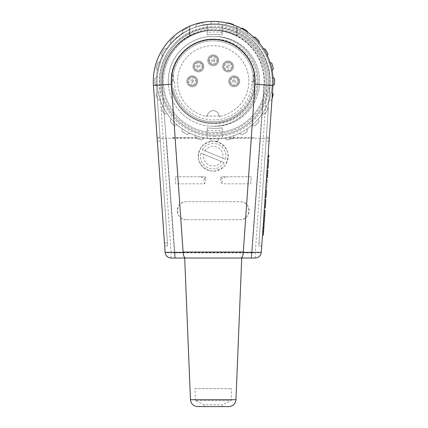 <?xml version="1.0" encoding="UTF-8"?>
<svg xmlns="http://www.w3.org/2000/svg" width="428" height="428" viewBox="0 0 428 428"><rect width="100%" height="100%" fill="white"/><g stroke="black" fill="none" stroke-linecap="round" stroke-linejoin="round"><path stroke-width="0.32" stroke-dasharray="2.14 1.6" d="M254.842 75.317L253.194 75.317L254.842 75.317L254.842 88.393A42.233 42.233 0 0 1 212.352 123.532A42.233 42.233 0 0 0 256.95 81.791A42.233 42.233 0 0 0 215.573 39.141A42.233 42.233 0 0 1 254.965 75.018L254.243 75.018L254.243 81.304L254.842 81.304L254.842 75.317M212.352 123.532C192.595 123.451 174.587 107.952 171.569 88.393L171.569 75.317L171.569 88.393A42.233 42.233 0 0 0 254.842 88.393L254.842 81.304L254.243 81.304L254.243 75.018L253.151 75.018A40.435 40.435 0 0 1 253.194 75.317A40.435 40.435 0 0 0 253.151 75.018L254.965 75.018A42.233 42.233 0 0 0 171.441 75.018L173.26 75.018A40.435 40.435 0 0 0 173.212 75.317L171.569 75.317L173.212 75.317A40.435 40.435 0 0 1 173.26 75.018L171.441 75.018C174.266 53.928 194.376 37.6 215.573 39.141M206.018 116.052L220.393 116.052L206.018 116.052M220.393 116.218L220.393 116.218A35.647 35.647 0 0 1 219.842 116.325A0.599 0.599 0 0 1 219.136 115.822A5.992 5.992 0 0 0 207.27 115.822A5.992 5.992 0 0 1 219.136 115.822A0.599 0.599 0 0 0 219.842 116.325A35.647 35.647 0 0 0 215.428 45.732A35.647 35.647 0 0 0 177.839 76.869A35.647 35.647 0 0 0 206.569 116.325A0.599 0.599 0 0 0 207.27 115.822A0.599 0.599 0 0 1 206.569 116.325A35.647 35.647 0 0 1 183.612 61.439A35.647 35.647 0 0 1 242.799 61.439A35.647 35.647 0 0 1 220.393 116.218M215.675 36.444A44.929 44.929 0 0 1 259.614 83.08A44.929 44.929 0 0 1 212.245 126.228A44.929 44.929 0 0 1 168.274 81.309A44.929 44.929 0 0 1 215.675 36.444A44.929 44.929 0 0 1 259.614 83.08A44.929 44.929 0 0 1 212.245 126.228A44.929 44.929 0 0 0 258.1 83.021A44.929 44.929 0 0 0 215.675 36.444M272.422 93.251L271.229 92.047A57.513 57.513 0 0 1 266.537 106.31L267.971 108.808L266.537 106.31A57.513 57.513 0 0 1 258.314 118.872L259.052 121.654L258.314 118.872A57.513 57.513 0 0 1 247.122 128.876L247.111 131.754L247.122 128.876A57.513 57.513 0 0 1 219.024 138.715L217.579 141.203A59.909 59.909 0 0 1 214.717 141.272A59.909 59.909 0 0 0 217.579 141.203L219.024 138.715L217.579 141.203A59.909 59.909 0 0 1 211.587 141.192L210.153 138.693A57.513 57.513 0 0 1 204.033 137.875L201.995 139.903A59.909 59.909 0 0 1 196.211 138.34L195.473 135.558A57.513 57.513 0 0 1 189.77 133.183L187.277 134.617A59.909 59.909 0 0 1 182.093 131.61L182.103 128.732A57.513 57.513 0 0 1 177.208 124.96L174.426 125.698A59.909 59.909 0 0 1 170.2 121.456L170.954 118.674A57.513 57.513 0 0 1 167.204 113.768L164.325 113.762A59.909 59.909 0 0 1 161.34 108.568L162.79 106.074A57.513 57.513 0 0 1 160.436 100.366L157.659 99.617A59.909 59.909 0 0 1 156.124 93.823L158.162 91.795A57.513 57.513 0 0 1 157.37 85.67L154.877 84.225A59.909 59.909 0 0 1 154.893 78.233L157.386 76.799A57.513 57.513 0 0 1 158.21 70.679L156.177 68.641A59.909 59.909 0 0 1 157.739 62.857L160.521 62.119A57.513 57.513 0 0 1 162.897 56.416L161.468 53.923A59.909 59.909 0 0 1 164.475 48.739L167.353 48.749A57.513 57.513 0 0 1 171.12 43.854L170.381 41.077A59.909 59.909 0 0 1 174.629 36.851L177.406 37.6A57.513 57.513 0 0 1 182.317 33.849L182.323 30.971A59.909 59.909 0 0 1 187.518 27.991L190.005 29.436A57.513 57.513 0 0 1 195.714 27.082L196.468 24.305A59.909 59.909 0 0 1 202.257 22.77L204.29 24.808A57.513 57.513 0 0 1 210.41 24.016L211.86 21.528A59.909 59.909 0 0 1 216.247 21.475M189.77 133.183L187.277 134.617L189.77 133.183A57.513 57.513 0 0 1 177.208 124.96L174.426 125.698L177.208 124.96A57.513 57.513 0 0 1 167.204 113.768L164.325 113.762L167.204 113.768A57.513 57.513 0 0 1 160.436 100.366L157.659 99.617L160.436 100.366A57.513 57.513 0 0 1 157.37 85.67L154.877 84.225L157.37 85.67A57.513 57.513 0 0 1 158.21 70.679L156.177 68.641L158.21 70.679A57.513 57.513 0 0 1 162.897 56.416L161.468 53.923L162.897 56.416A57.513 57.513 0 0 1 171.12 43.854L170.381 41.077L171.12 43.854A57.513 57.513 0 0 1 182.317 33.849L182.323 30.971L182.317 33.849A57.513 57.513 0 0 1 195.714 27.082L196.468 24.305L195.714 27.082A57.513 57.513 0 0 1 210.41 24.016A57.513 57.513 0 0 0 207.227 24.343A57.513 57.513 0 0 1 219.28 24.038L217.847 21.539A59.909 59.909 0 0 0 211.86 21.528A59.909 59.909 0 0 1 217.847 21.539L219.28 24.038A57.513 57.513 0 0 1 225.401 24.856L227.445 22.823L225.401 24.856A57.513 57.513 0 0 0 219.28 24.038L217.847 21.539A59.909 59.909 0 0 0 211.86 21.528A59.909 59.909 0 0 1 217.847 21.539A59.909 59.909 0 0 0 211.86 21.528L210.41 24.016A57.513 57.513 0 0 1 222.207 24.343L222.207 30.693A51.221 51.221 0 0 1 222.207 132.033L222.207 138.383A57.513 57.513 0 0 1 219.024 138.715L217.579 141.203A59.909 59.909 0 0 1 214.717 141.272A59.909 59.909 0 0 0 217.579 141.203L219.024 138.715L217.579 141.203A59.909 59.909 0 0 1 211.587 141.192A59.909 59.909 0 0 0 214.717 141.272A59.909 59.909 0 0 1 211.587 141.192L210.153 138.693L211.587 141.192A59.909 59.909 0 0 0 214.717 141.272A59.909 59.909 0 0 1 211.587 141.192L210.153 138.693A57.513 57.513 0 0 1 195.473 135.558L196.211 138.34A59.909 59.909 0 0 0 201.995 139.903L204.033 137.875L201.995 139.903A59.909 59.909 0 0 1 196.211 138.34A59.909 59.909 0 0 0 201.995 139.903L204.033 137.875A57.513 57.513 0 0 1 182.103 128.732L182.093 131.61A59.909 59.909 0 0 0 187.277 134.617L189.77 133.183A57.513 57.513 0 0 0 195.473 135.558M207.227 138.383L207.227 132.033L207.227 138.383A57.513 57.513 0 0 0 210.153 138.693A57.513 57.513 0 0 1 207.227 138.383M272.037 98.782A59.909 59.909 0 0 1 271.694 99.874L268.912 100.612A57.513 57.513 0 0 1 266.537 106.31L267.971 108.808A59.909 59.909 0 0 1 264.964 113.987L262.086 113.982A57.513 57.513 0 0 1 258.314 118.872L259.052 121.654A59.909 59.909 0 0 1 254.804 125.88L252.028 125.131A57.513 57.513 0 0 1 247.122 128.876L247.111 131.754A59.909 59.909 0 0 1 241.922 134.74L239.429 133.295A57.513 57.513 0 0 1 233.72 135.644L232.966 138.426A59.909 59.909 0 0 1 227.177 139.961L225.149 137.923A57.513 57.513 0 0 1 219.024 138.715A57.513 57.513 0 0 0 222.207 138.383L222.207 127.79A47.027 47.027 0 0 1 207.227 127.79L207.227 132.033A51.221 51.221 0 0 0 214.717 132.584A51.221 51.221 0 0 1 170.36 55.752A51.221 51.221 0 0 1 259.074 55.752A51.221 51.221 0 0 1 214.717 132.584A51.221 51.221 0 0 0 222.207 132.033L222.207 127.79A47.027 47.027 0 0 1 207.227 127.79L207.227 132.033A51.221 51.221 0 0 1 207.227 30.693L207.227 34.935A47.027 47.027 0 0 1 222.207 34.935L222.207 30.693L222.207 34.935A47.027 47.027 0 0 0 207.227 34.935L207.227 24.343L207.227 34.935A47.027 47.027 0 0 1 222.207 34.935L222.207 30.693A51.221 51.221 0 0 0 207.227 30.693L207.227 34.935A47.027 47.027 0 0 1 222.207 34.935L222.207 24.343A57.513 57.513 0 0 0 219.28 24.038A57.513 57.513 0 0 1 233.966 27.173L233.223 24.391L233.966 27.173A57.513 57.513 0 0 1 239.664 29.548L242.162 28.114A59.909 59.909 0 0 1 247.341 31.121L247.341 32.073M225.149 137.923L227.177 139.961A59.909 59.909 0 0 0 232.966 138.426L233.72 135.644A57.513 57.513 0 0 1 225.149 137.923L227.177 139.961A59.909 59.909 0 0 0 232.966 138.426A59.909 59.909 0 0 1 227.177 139.961L225.149 137.923A57.513 57.513 0 0 1 214.717 138.875A57.513 57.513 0 0 0 264.525 52.607A57.513 57.513 0 0 0 164.914 52.612A57.513 57.513 0 0 0 214.717 138.875A57.513 57.513 0 0 1 204.033 137.875M177.208 124.96L174.426 125.698A59.909 59.909 0 0 1 170.2 121.456A59.909 59.909 0 0 0 174.426 125.698A59.909 59.909 0 0 1 170.2 121.456L170.954 118.674A57.513 57.513 0 0 0 182.103 128.732M167.204 113.768L164.325 113.762A59.909 59.909 0 0 1 161.34 108.568A59.909 59.909 0 0 0 164.325 113.762A59.909 59.909 0 0 1 161.34 108.568L162.79 106.074A57.513 57.513 0 0 0 170.954 118.674M160.436 100.366L157.659 99.617A59.909 59.909 0 0 1 156.124 93.823A59.909 59.909 0 0 0 157.659 99.617A59.909 59.909 0 0 1 156.124 93.823L158.162 91.795A57.513 57.513 0 0 0 162.79 106.074M157.37 85.67L154.877 84.225A59.909 59.909 0 0 1 154.893 78.233A59.909 59.909 0 0 0 154.877 84.225A59.909 59.909 0 0 1 154.893 78.233L157.386 76.799A57.513 57.513 0 0 0 158.162 91.795M158.21 70.679L156.177 68.641A59.909 59.909 0 0 1 157.739 62.857A59.909 59.909 0 0 0 156.177 68.641A59.909 59.909 0 0 1 157.739 62.857L160.521 62.119A57.513 57.513 0 0 0 157.386 76.799M162.897 56.416L161.468 53.923A59.909 59.909 0 0 1 164.475 48.739A59.909 59.909 0 0 0 161.468 53.923A59.909 59.909 0 0 1 164.475 48.739L167.353 48.749A57.513 57.513 0 0 0 160.521 62.119M171.12 43.854L170.381 41.077A59.909 59.909 0 0 1 174.629 36.851A59.909 59.909 0 0 0 170.381 41.077A59.909 59.909 0 0 1 174.629 36.851L177.406 37.6A57.513 57.513 0 0 0 167.353 48.749M182.317 33.849L182.323 30.971A59.909 59.909 0 0 1 187.518 27.991A59.909 59.909 0 0 0 182.323 30.971A59.909 59.909 0 0 1 187.518 27.991L190.005 29.436A57.513 57.513 0 0 0 177.406 37.6M195.714 27.082A57.513 57.513 0 0 1 204.29 24.808L202.257 22.77A59.909 59.909 0 0 0 196.468 24.305A59.909 59.909 0 0 1 202.257 22.77A59.909 59.909 0 0 0 196.468 24.305L195.714 27.082A57.513 57.513 0 0 0 190.005 29.436M227.445 22.823L225.401 24.856L227.445 22.823A59.909 59.909 0 0 1 233.223 24.391L233.966 27.173L233.223 24.391A59.909 59.909 0 0 0 227.445 22.823A59.909 59.909 0 0 1 233.223 24.391M241.488 28.499L239.664 29.548A57.513 57.513 0 0 1 252.226 37.771L255.008 37.027A59.909 59.909 0 0 1 259.234 41.275L258.887 42.554M253.884 37.327L252.226 37.771A57.513 57.513 0 0 1 262.23 48.963L265.109 48.969A59.909 59.909 0 0 1 268.094 54.163L267.291 55.544M263.632 48.963L262.23 48.963A57.513 57.513 0 0 1 268.998 62.365L271.775 63.114A59.909 59.909 0 0 1 273.315 68.903L272.064 70.149M270.138 62.67L268.998 62.365A57.513 57.513 0 0 1 272.069 77.061L274.557 78.506A59.909 59.909 0 0 1 274.541 84.493L272.973 85.397M272.994 77.602L272.069 77.061A57.513 57.513 0 0 1 271.229 92.047L273.257 94.09A59.909 59.909 0 0 1 271.694 99.874L268.912 100.612L271.694 99.874A59.909 59.909 0 0 0 273.257 94.09A59.909 59.909 0 0 1 271.694 99.874L268.912 100.612A57.513 57.513 0 0 0 272.048 85.926L274.541 84.493L272.048 85.926A57.513 57.513 0 0 1 271.229 92.047L273.257 94.09L271.229 92.047M266.537 106.31L267.971 108.808A59.909 59.909 0 0 1 264.964 113.987L262.086 113.982L264.964 113.987A59.909 59.909 0 0 0 267.971 108.808A59.909 59.909 0 0 1 264.964 113.987L262.086 113.982A57.513 57.513 0 0 0 268.912 100.612M258.314 118.872L259.052 121.654A59.909 59.909 0 0 1 254.804 125.88L252.028 125.131L254.804 125.88A59.909 59.909 0 0 0 259.052 121.654A59.909 59.909 0 0 1 254.804 125.88L252.028 125.131A57.513 57.513 0 0 0 262.086 113.982M247.122 128.876L247.111 131.754A59.909 59.909 0 0 1 241.922 134.74L239.429 133.295L241.922 134.74A59.909 59.909 0 0 0 247.111 131.754A59.909 59.909 0 0 1 241.922 134.74L239.429 133.295A57.513 57.513 0 0 0 252.028 125.131M214.717 135.28A53.917 53.917 0 0 1 168.027 54.404A53.917 53.917 0 0 1 261.412 54.404A53.917 53.917 0 0 1 214.717 135.28A53.917 53.917 0 0 1 168.027 54.404A53.917 53.917 0 0 1 261.412 54.404A53.917 53.917 0 0 1 214.717 135.28M187.277 134.617A59.909 59.909 0 0 1 182.093 131.61A59.909 59.909 0 0 0 187.277 134.617M225.401 24.856A57.513 57.513 0 0 1 239.664 29.548A57.513 57.513 0 0 0 233.966 27.173M242.162 28.114A59.909 59.909 0 0 1 247.341 31.121L247.336 33.999L247.341 31.121A59.909 59.909 0 0 0 242.162 28.114L239.664 29.548L242.162 28.114M239.664 29.548A57.513 57.513 0 0 1 252.226 37.771A57.513 57.513 0 0 0 247.336 33.999M255.008 37.027A59.909 59.909 0 0 1 259.234 41.275L258.48 44.052L259.234 41.275A59.909 59.909 0 0 0 255.008 37.027L252.226 37.771L255.008 37.027M252.226 37.771A57.513 57.513 0 0 1 262.23 48.963A57.513 57.513 0 0 0 258.48 44.052M265.109 48.969A59.909 59.909 0 0 1 268.094 54.163L266.649 56.651L268.094 54.163A59.909 59.909 0 0 0 265.109 48.969L262.23 48.963L265.109 48.969M262.23 48.963A57.513 57.513 0 0 1 268.998 62.365A57.513 57.513 0 0 0 266.649 56.651M271.775 63.114A59.909 59.909 0 0 1 273.315 68.903L271.272 70.936L273.315 68.903A59.909 59.909 0 0 0 271.775 63.114L268.998 62.365L271.775 63.114M268.998 62.365A57.513 57.513 0 0 1 272.069 77.061A57.513 57.513 0 0 0 271.272 70.936M274.557 78.506A59.909 59.909 0 0 1 274.541 84.493A59.909 59.909 0 0 0 274.557 78.506L272.069 77.061L274.557 78.506M272.069 77.061A57.513 57.513 0 0 1 272.048 85.926M233.72 135.644A57.513 57.513 0 0 0 239.429 133.295M210.41 24.016A57.513 57.513 0 0 0 204.29 24.808M217.847 21.539L219.28 24.038M172.966 75.018A42.233 42.233 0 0 0 172.917 75.317M214.717 133.782A52.419 52.419 0 0 1 169.322 55.153A52.419 52.419 0 0 1 260.112 55.153A52.419 52.419 0 0 1 214.717 133.782M219.024 138.715A57.513 57.513 0 0 1 210.153 138.693M207.227 132.033L207.227 127.79L207.227 132.033M222.207 127.79A47.027 47.027 0 0 1 207.227 127.79A47.027 47.027 0 0 0 222.207 127.79M241.799 109.9A40.435 40.435 0 0 1 173.367 88.243A40.435 40.435 0 0 0 253.044 88.243A40.435 40.435 0 0 1 241.799 109.9M173.367 81.309L173.367 74.37L173.367 81.309L174.565 81.309L173.367 81.309M173.367 74.37A40.435 40.435 0 0 1 253.044 74.37L253.044 88.243L253.044 74.37A40.435 40.435 0 0 0 173.367 74.37A40.435 40.435 0 0 0 172.768 81.309M251.846 81.304L254.243 81.304L251.846 81.304A38.638 38.638 0 0 1 213.203 119.947A38.638 38.638 0 0 1 174.565 81.309M172.168 88.345A41.634 41.634 0 0 0 254.243 88.345L254.243 81.304L254.243 88.345A41.634 41.634 0 0 1 172.168 88.345L172.168 81.309L172.168 88.345M171.569 81.309L172.168 81.309L171.569 81.309M172.168 81.309L172.168 75.018L172.168 81.309M254.36 75.018A41.634 41.634 0 0 0 172.045 75.018A41.634 41.634 0 0 1 254.36 75.018M168.274 81.309A44.929 44.929 0 0 0 235.668 120.215A44.929 44.929 0 0 0 235.668 42.399A44.929 44.929 0 0 0 168.274 81.309M189.839 26.145L189.839 36.064A50.921 50.921 0 0 0 162.421 85.049A50.921 50.921 0 0 1 213.203 30.388A50.921 50.921 0 0 1 263.985 85.049A50.921 50.921 0 0 0 236.566 36.064L236.566 26.145A59.909 59.909 0 0 0 189.839 26.145L189.839 36.064A50.921 50.921 0 0 1 236.566 36.064L236.566 26.145A59.909 59.909 0 0 0 213.101 21.4M251.648 252.563L263.985 85.049L260.069 138.217L166.337 138.217L174.763 252.563L251.648 252.563L260.069 138.217M174.763 252.563L166.337 138.217M186.25 219.692C174.704 220.126 174.704 201.283 186.25 201.722L240.161 201.716C251.707 201.283 251.707 220.126 240.161 219.692L186.25 219.692L240.161 219.692A8.988 8.988 0 0 0 249.15 210.704A8.988 8.988 0 0 0 240.161 201.716L186.25 201.722A8.988 8.988 0 0 0 177.262 210.704A8.988 8.988 0 0 0 186.25 219.692M213.203 171.168C206.333 170.713 200.577 166.118 198.603 159.521C198.062 154.957 199.025 150.731 201.497 146.852C204.728 143.583 208.634 141.7 213.203 141.213C220.072 141.668 225.834 146.264 227.808 152.855C228.349 157.424 227.38 161.65 224.914 165.529C221.683 168.798 217.777 170.676 213.203 171.168A14.975 14.975 0 0 0 228.183 156.188A14.975 14.975 0 0 0 213.203 141.213A14.975 14.975 0 0 0 198.228 156.188A14.975 14.975 0 0 0 213.203 171.168M260.374 138.217L251.948 252.563L255.313 252.563L263.311 138.217L260.374 138.217L264.285 85.07A51.221 51.221 0 0 0 237.166 36.038L237.166 29.687A56.913 56.913 0 0 1 269.977 85.279A56.913 56.913 0 0 0 213.203 24.396A56.913 56.913 0 0 0 156.434 85.279L167.455 242.933C167.739 246.929 167.739 246.929 167.455 242.933C167.739 246.929 167.739 246.929 167.455 242.933L156.434 85.279A56.913 56.913 0 0 1 213.203 24.396A56.913 56.913 0 0 1 269.977 85.279L258.951 242.933C258.673 246.929 258.673 246.929 258.951 242.933C258.673 246.929 258.673 246.929 258.951 242.933L269.977 85.279A56.913 56.913 0 0 0 213.203 24.396A56.913 56.913 0 0 0 156.434 85.279L167.455 242.933L156.434 85.279A56.913 56.913 0 0 1 213.203 24.396A56.913 56.913 0 0 1 269.977 85.279L258.951 242.933L269.977 85.279A56.913 56.913 0 0 0 213.203 24.396A56.913 56.913 0 0 0 156.434 85.279A56.913 56.913 0 0 1 237.166 29.687L237.166 26.402A59.909 59.909 0 0 1 272.968 85.488A59.909 59.909 0 0 0 213.203 21.4A59.909 59.909 0 0 0 153.443 85.488L164.662 245.929L153.443 85.488A59.909 59.909 0 0 1 213.203 21.4A59.909 59.909 0 0 1 272.968 85.488L261.957 242.933L272.968 85.488A59.909 59.909 0 0 0 213.203 21.4A59.909 59.909 0 0 0 153.443 85.488L165.122 252.461A5.992 5.992 0 0 0 171.098 258.031L174.865 258.031L166.037 138.217L157.14 138.372M224.165 162.661A12.728 12.728 0 0 1 200.876 153.037L224.165 162.661L200.876 153.042M202.246 149.72A12.728 12.728 0 0 1 225.535 159.339L202.246 149.72L225.535 159.339M195.018 388.629L231.393 388.629L195.018 388.629L195.232 400.608L231.179 400.608L195.232 400.608L204.22 404.802L222.191 404.802L204.22 404.802L204.22 406.6L222.191 406.6L204.22 406.6M262.888 229.585L262.787 231.072L262.995 228.103L262.888 229.585L263.728 229.643L263.83 228.161L263.621 231.131L263.728 229.643M264.707 203.61L264.574 205.494L264.707 203.61M266.232 181.788L265.949 185.859L266.232 181.788L267.067 181.846L266.783 185.918L267.067 181.846M267.489 163.769L267.666 161.308L267.489 163.769M262.787 231.072L263.621 231.131M263.83 228.161L262.995 228.103M265.542 203.669L265.408 205.552L265.542 203.669M267.184 180.156L266.783 185.918L265.949 185.859L266.088 183.826L266.35 180.097L267.184 180.156L266.633 188.053L267.216 179.76L266.377 179.701L265.949 185.859L266.783 185.918L267.216 179.717M268.329 163.828L268.5 161.367L268.329 163.828M258.951 242.933C258.673 246.929 258.673 246.929 258.951 242.933C258.673 246.929 258.673 246.929 258.951 242.933L261.957 242.933L261.749 245.929L272.968 85.488L261.749 245.929L261.957 242.933L258.951 242.933M167.455 242.933C167.739 246.929 167.739 246.929 167.455 242.933C167.739 246.929 167.739 246.929 167.455 242.933L164.454 242.933L167.455 242.933M263.338 235.165L264.113 224.128M264.333 220.95L263.498 220.891L264.333 220.95L263.498 220.891L263.332 223.229L264.172 223.288L265.071 210.405L264.236 210.346L263.498 220.891L264.236 210.346M264.408 207.837L264.574 205.494L265.408 205.552L264.574 205.494L265.408 205.552L264.574 205.494L264.996 199.469L264.408 207.837L265.248 207.896L265.831 199.528M266.13 195.264L265.296 195.205L266.13 195.264L265.296 195.205L265.13 197.543L265.965 197.602L266.5 189.989L265.66 189.93L265.296 195.205L265.66 189.93M267.516 175.432L266.681 175.373L267.516 175.432L266.681 175.373L266.516 177.716L267.35 177.775L267.516 175.432L267.885 170.162L267.051 170.103L266.681 175.373L267.051 170.103M268.019 168.236L268.634 159.451M268.768 157.531L268.934 155.187L268.094 155.129L267.933 157.472L268.768 157.531M262.744 231.682L263.274 224.069L262.744 231.682L263.578 231.741M263.514 232.65L262.68 232.597M263.873 227.552L263.038 227.493M263.937 226.637L263.097 226.578M264.536 218.018L263.702 217.959L264.536 218.018M264.702 215.675L263.867 215.616L264.702 215.675M264.905 212.748L264.071 212.689L264.905 212.748M263.332 223.229L263.498 220.891M266.334 192.333L265.499 192.274L266.334 192.333M265.13 197.543L265.296 195.205M266.35 180.097L266.382 179.664M266.211 182.066L267.051 182.125M267.719 172.505L266.885 172.447L267.719 172.505M266.516 177.716L266.681 175.373M267.489 163.785L267.8 159.393L267.489 163.785M267.933 157.472L268.094 155.129M263.29 138.217L269.266 138.372L272.968 85.488A59.909 59.909 0 0 0 213.203 21.4A59.909 59.909 0 0 0 153.443 85.488L157.333 141.096L153.443 85.488A59.909 59.909 0 0 1 237.166 26.402L237.166 36.038A51.221 51.221 0 0 0 189.24 36.038L189.24 26.402L189.24 36.038A51.221 51.221 0 0 0 162.121 85.07L166.037 138.217M163.1 138.217L171.098 252.563L174.464 252.563L162.121 85.07A51.221 51.221 0 0 1 213.203 30.088A51.221 51.221 0 0 1 264.285 85.07L251.546 258.031L255.313 258.031A5.992 5.992 0 0 0 261.289 252.461L269.266 138.372M197.645 406.6L228.771 406.6M266.992 85.065L272.968 85.488L269.078 141.096L272.968 85.488A59.909 59.909 0 0 0 213.203 21.4A59.909 59.909 0 0 0 153.443 85.488L159.419 85.065A53.917 53.917 0 0 1 213.203 27.392A53.917 53.917 0 0 1 266.992 85.065L263.274 138.217M266.344 137.201C265.981 142.39 265.981 142.39 266.344 137.201C265.981 142.39 265.981 142.39 266.344 137.201L269.977 85.279L266.344 137.201L269.351 137.201L266.344 137.201M160.061 137.201C160.425 142.396 160.425 142.396 160.061 137.201C160.425 142.396 160.425 142.396 160.061 137.201L156.434 85.279L160.061 137.201L157.06 137.201L160.061 137.201M173.591 252.878L173.517 252.338M252.889 252.338L252.82 252.878M185.591 258.031L251.247 258.031L251.627 252.878L251.247 258.031L175.164 258.031L174.785 252.878L175.164 258.031L174.865 258.031L174.485 252.878L251.926 252.878L251.546 258.031M189.24 35.701A51.52 51.52 0 0 1 189.839 35.39A51.52 51.52 0 0 0 189.24 35.701M236.566 35.39A51.52 51.52 0 0 1 237.166 35.701A51.52 51.52 0 0 0 236.566 35.39M251.926 252.878L174.485 252.878M218.655 60.337A5.452 5.452 0 0 1 213.203 65.789A5.452 5.452 0 0 1 207.751 60.337A5.452 5.452 0 0 1 213.203 54.886A5.452 5.452 0 0 1 218.655 60.337M233.479 66.479A5.452 5.452 0 0 1 228.033 71.931A5.452 5.452 0 0 1 222.581 66.479A5.452 5.452 0 0 1 228.033 61.027A5.452 5.452 0 0 1 233.479 66.479M197.688 81.309A5.452 5.452 0 0 1 192.236 86.756A5.452 5.452 0 0 1 186.785 81.309A5.452 5.452 0 0 1 192.236 75.858A5.452 5.452 0 0 1 197.688 81.309M239.621 81.304A5.452 5.452 0 0 1 234.169 86.756A5.452 5.452 0 0 1 228.718 81.304A5.452 5.452 0 0 1 234.169 75.858A5.452 5.452 0 0 1 239.621 81.304M203.83 66.479A5.452 5.452 0 0 1 198.378 71.931A5.452 5.452 0 0 1 192.926 66.479A5.452 5.452 0 0 1 198.378 61.027A5.452 5.452 0 0 1 203.83 66.479M217.697 60.337A4.494 4.494 0 0 1 213.203 64.831A4.494 4.494 0 0 1 208.709 60.337A4.494 4.494 0 0 1 213.203 55.849A4.494 4.494 0 0 1 217.697 60.337A4.494 4.494 0 0 1 210.956 64.232A4.494 4.494 0 0 1 210.956 56.448A4.494 4.494 0 0 1 217.697 60.337M213.203 54.886A5.452 5.452 0 0 0 207.751 60.337A5.452 5.452 0 0 0 213.203 65.789A5.452 5.452 0 0 0 218.655 60.337A5.452 5.452 0 0 0 213.203 54.886M232.522 66.479A4.494 4.494 0 0 1 228.033 70.973A4.494 4.494 0 0 1 223.539 66.479A4.494 4.494 0 0 1 228.033 61.985A4.494 4.494 0 0 1 232.522 66.479A4.494 4.494 0 0 1 225.786 70.374A4.494 4.494 0 0 1 225.786 62.59A4.494 4.494 0 0 1 232.522 66.479M228.033 61.027A5.452 5.452 0 0 0 222.581 66.479A5.452 5.452 0 0 0 228.033 71.931A5.452 5.452 0 0 0 233.479 66.479A5.452 5.452 0 0 0 228.033 61.027M192.236 76.815A4.494 4.494 0 0 1 196.126 83.551A4.494 4.494 0 0 1 188.347 83.551A4.494 4.494 0 0 1 192.236 76.815A4.494 4.494 0 0 1 196.73 81.309A4.494 4.494 0 0 1 192.236 85.798A4.494 4.494 0 0 1 187.742 81.309A4.494 4.494 0 0 1 192.236 76.815M192.236 75.858A5.452 5.452 0 0 0 186.785 81.309A5.452 5.452 0 0 0 192.236 86.756A5.452 5.452 0 0 0 197.688 81.309A5.452 5.452 0 0 0 192.236 75.858M238.664 81.304A4.494 4.494 0 0 1 234.169 85.798A4.494 4.494 0 0 1 229.681 81.304A4.494 4.494 0 0 1 234.169 76.815A4.494 4.494 0 0 1 238.664 81.304A4.494 4.494 0 0 1 231.928 85.199A4.494 4.494 0 0 1 231.928 77.415A4.494 4.494 0 0 1 238.664 81.304M234.169 75.858A5.452 5.452 0 0 0 228.718 81.304A5.452 5.452 0 0 0 234.169 86.756A5.452 5.452 0 0 0 239.621 81.304A5.452 5.452 0 0 0 234.169 75.858M198.378 61.985A4.494 4.494 0 0 1 202.267 68.726A4.494 4.494 0 0 1 194.489 68.726A4.494 4.494 0 0 1 198.378 61.985A4.494 4.494 0 0 1 202.872 66.479A4.494 4.494 0 0 1 198.378 70.973A4.494 4.494 0 0 1 193.884 66.479A4.494 4.494 0 0 1 198.378 61.985M198.378 61.027A5.452 5.452 0 0 0 192.926 66.479A5.452 5.452 0 0 0 198.378 71.931A5.452 5.452 0 0 0 203.83 66.479A5.452 5.452 0 0 0 198.378 61.027M217.622 60.337A4.419 4.419 0 0 1 210.993 64.168A4.419 4.419 0 0 1 210.993 56.512A4.419 4.419 0 0 1 217.622 60.337A4.419 4.419 0 0 0 210.25 57.058A4.419 4.419 0 0 0 211.405 64.377A4.419 4.419 0 0 0 217.622 60.337M232.447 66.479A4.419 4.419 0 0 1 225.824 70.304A4.419 4.419 0 0 1 225.824 62.654A4.419 4.419 0 0 1 232.447 66.479A4.419 4.419 0 0 0 225.925 62.595A4.419 4.419 0 0 0 225.62 70.187A4.419 4.419 0 0 0 232.447 66.479M196.655 81.309A4.419 4.419 0 0 1 190.027 85.135A4.419 4.419 0 0 1 190.027 77.479A4.419 4.419 0 0 1 196.655 81.309A4.419 4.419 0 0 0 192.161 76.89A4.419 4.419 0 0 0 187.817 81.357A4.419 4.419 0 0 0 192.263 85.723A4.419 4.419 0 0 0 196.655 81.309M238.589 81.304A4.419 4.419 0 0 1 231.965 85.135A4.419 4.419 0 0 1 231.965 77.479A4.419 4.419 0 0 1 238.589 81.304A4.419 4.419 0 0 0 229.927 80.084A4.419 4.419 0 0 0 233.554 85.68A4.419 4.419 0 0 0 238.589 81.304M202.797 66.479A4.419 4.419 0 0 1 196.168 70.304A4.419 4.419 0 0 1 196.168 62.654A4.419 4.419 0 0 1 202.797 66.479A4.419 4.419 0 0 0 197.688 62.119A4.419 4.419 0 0 0 194.178 67.843A4.419 4.419 0 0 0 202.797 66.479M175.662 183.826L175.138 176.775L204.525 176.775L175.138 176.775L175.662 183.826L204.22 183.826A34.368 2.996 -90 0 0 205.959 177.422M204.525 176.775L205.964 177.417M200.518 176.775L204.22 178.663L205.959 177.417M250.749 183.826L251.273 176.775L221.886 176.775L251.268 176.775L250.749 183.826L222.191 183.826A34.368 2.996 90 0 1 220.452 177.422L222.191 178.663L222.191 183.826M221.886 176.775L220.447 177.417M172.254 137.955L197.966 137.698L172.238 137.698M254.104 137.693L228.44 137.698L228.536 138.035M254.173 137.693L228.52 137.955M214.717 136.478A55.116 55.116 0 0 1 166.99 53.805A55.116 55.116 0 0 1 262.45 53.805A55.116 55.116 0 0 1 214.717 136.478M222.207 32.512A49.423 49.423 0 0 0 207.227 32.512M207.227 130.219A49.423 49.423 0 0 0 222.207 130.219M253.644 81.304A40.435 40.435 0 0 0 253.044 74.37M221.415 161.527A9.791 9.791 0 0 1 203.621 154.176M171.098 258.031L171.098 252.563A5.992 0.519 -4 0 1 165.122 252.461M255.313 258.031L255.313 252.563A5.992 0.519 -176 0 0 261.289 252.461M163.138 138.217L159.419 85.065M235.951 399.704L190.46 399.704M204.996 150.854A9.791 9.791 0 0 1 222.785 158.205M213.765 60.155A0.589 0.589 0 0 1 213.08 60.915A0.589 0.589 0 0 1 212.769 59.947A0.589 0.589 0 0 1 213.765 60.155M214.685 59.861A1.557 1.557 0 0 0 212.721 58.861A1.557 1.557 0 0 0 211.721 60.819A1.557 1.557 0 0 0 213.684 61.819A1.557 1.557 0 0 0 214.685 59.861M209.87 61.418A3.504 3.504 0 0 1 212.122 57.01A3.504 3.504 0 0 1 216.536 59.257A3.504 3.504 0 0 1 214.284 63.67A3.504 3.504 0 0 1 209.87 61.418M227.712 66.971A0.589 0.589 0 0 1 227.766 65.955A0.589 0.589 0 0 1 228.616 66.511A0.589 0.589 0 0 1 227.712 66.971M227.182 67.785A1.557 1.557 0 0 0 229.338 67.33A1.557 1.557 0 0 0 228.878 65.174A1.557 1.557 0 0 0 226.728 65.634A1.557 1.557 0 0 0 227.182 67.785M229.938 63.542A3.504 3.504 0 0 1 230.965 68.389A3.504 3.504 0 0 1 226.123 69.416A3.504 3.504 0 0 1 225.096 64.569A3.504 3.504 0 0 1 229.938 63.542M192.226 80.721A0.589 0.589 0 0 1 192.75 81.593A0.589 0.589 0 0 1 191.733 81.609A0.589 0.589 0 0 1 192.226 80.721M192.209 79.752A1.557 1.557 0 0 0 190.679 81.331A1.557 1.557 0 0 0 192.263 82.866A1.557 1.557 0 0 0 193.793 81.283A1.557 1.557 0 0 0 192.209 79.752M192.295 84.808A3.504 3.504 0 0 1 188.737 81.368A3.504 3.504 0 0 1 192.177 77.805A3.504 3.504 0 0 1 195.74 81.245A3.504 3.504 0 0 1 192.295 84.808M233.608 81.143A0.589 0.589 0 0 1 234.592 80.897A0.589 0.589 0 0 1 234.314 81.876A0.589 0.589 0 0 1 233.608 81.143M232.677 80.876A1.557 1.557 0 0 0 233.742 82.802A1.557 1.557 0 0 0 235.668 81.737A1.557 1.557 0 0 0 234.603 79.811A1.557 1.557 0 0 0 232.677 80.876M237.54 82.272A3.504 3.504 0 0 1 233.207 84.674A3.504 3.504 0 0 1 230.804 80.341A3.504 3.504 0 0 1 235.138 77.939A3.504 3.504 0 0 1 237.54 82.272M197.822 66.661A0.589 0.589 0 0 1 198.501 65.907A0.589 0.589 0 0 1 198.817 66.875A0.589 0.589 0 0 1 197.822 66.661M196.896 66.961A1.557 1.557 0 0 0 198.859 67.961A1.557 1.557 0 0 0 199.86 65.998A1.557 1.557 0 0 0 197.897 64.997A1.557 1.557 0 0 0 196.896 66.961M201.711 65.398A3.504 3.504 0 0 1 199.459 69.812A3.504 3.504 0 0 1 195.045 67.56A3.504 3.504 0 0 1 197.297 63.146A3.504 3.504 0 0 1 201.711 65.398M204.22 178.663L204.22 183.826M225.893 176.775L222.191 178.663M222.191 406.6L222.191 404.802L231.179 400.608L231.393 388.629M265.676 201.786L264.836 201.727M268.5 161.367L267.666 161.308M267.318 166.23L268.158 166.289M167.455 245.929L164.662 245.929L167.455 245.929M261.749 245.929L258.951 245.929L261.749 245.929M269.078 141.096L266.072 141.096M160.334 141.096L157.333 141.096"/><path stroke-width="0.64" d="M216.247 21.475A59.909 59.909 0 0 1 217.847 21.539L217.873 21.582M227.209 23.059L227.445 22.823A59.909 59.909 0 0 1 233.223 24.391L233.356 24.894M241.488 28.499L242.162 28.114A59.909 59.909 0 0 1 247.341 31.121L247.341 32.073M253.884 37.327L255.008 37.027A59.909 59.909 0 0 1 259.234 41.275L258.887 42.554M263.632 48.963L265.109 48.969A59.909 59.909 0 0 1 268.094 54.163L267.291 55.544M270.138 62.67L271.775 63.114A59.909 59.909 0 0 1 273.315 68.903L272.064 70.149M272.994 77.602L274.557 78.506A59.909 59.909 0 0 1 274.541 84.493L272.973 85.397M272.422 93.251L273.257 94.09A59.909 59.909 0 0 1 272.037 98.782M213.101 21.4A59.909 59.909 0 0 0 189.839 26.145L189.839 26.145M263.274 224.069L264.113 224.128L263.338 235.165L262.503 235.106M264.236 210.346L265.071 210.405L264.172 223.288L263.332 223.229M264.996 199.469L265.831 199.528L265.248 207.896L264.408 207.837M265.66 189.93L266.5 189.989L265.965 197.602L265.13 197.543M267.216 179.76L267.184 180.156M267.051 170.103L267.885 170.162L267.516 175.432L267.35 177.775L266.516 177.716M267.8 159.393L268.634 159.451L268.329 163.844L268.019 168.236L267.184 168.177M268.094 155.129L268.934 155.187L268.768 157.531L267.933 157.472M171.371 84.23L153.443 85.488A59.909 59.909 0 0 1 213.203 21.4A59.909 59.909 0 0 1 272.968 85.488L261.289 252.456C260.588 255.885 258.592 257.742 255.313 258.031L171.098 258.031C167.771 257.811 165.775 255.955 165.122 252.456L153.443 85.488A59.909 59.909 0 0 1 213.203 21.4A59.909 59.909 0 0 1 272.968 85.488L255.04 84.23A41.933 41.933 0 0 0 213.203 39.371A41.933 41.933 0 0 0 171.371 84.23L183.109 252.039L243.302 252.039L255.04 84.23M263.814 228.392L262.979 228.333M263.637 230.901L262.803 230.842M264.702 215.675L263.867 215.616M264.333 220.95L263.498 220.891M265.408 205.552L264.574 205.494M266.13 195.264L265.296 195.205M267.516 175.432L266.681 175.373M228.771 406.6L197.645 406.6C193.419 406.209 191.022 403.909 190.46 399.704L235.951 399.704C235.389 403.909 232.993 406.209 228.771 406.6M165.112 252.338L173.517 252.338A8.485 5.992 180 0 0 173.591 252.878L173.517 252.338L183.125 252.338L183.109 252.039M252.82 252.878A8.485 5.992 180 0 0 252.889 252.338L252.82 252.878M243.302 252.039L243.281 252.338C243.002 255.944 242.178 257.843 240.814 258.031M183.12 252.338C183.441 255.826 184.265 257.726 185.591 258.031L241.718 258.031L235.951 399.704M175.164 258.031L184.693 258.031L190.46 399.704M243.286 252.338L261.299 252.338M265.799 187.994L266.633 188.053M266.382 179.658L267.216 179.717M269.351 141.096L269.078 141.096M157.333 141.096L157.06 141.096"/></g></svg>
